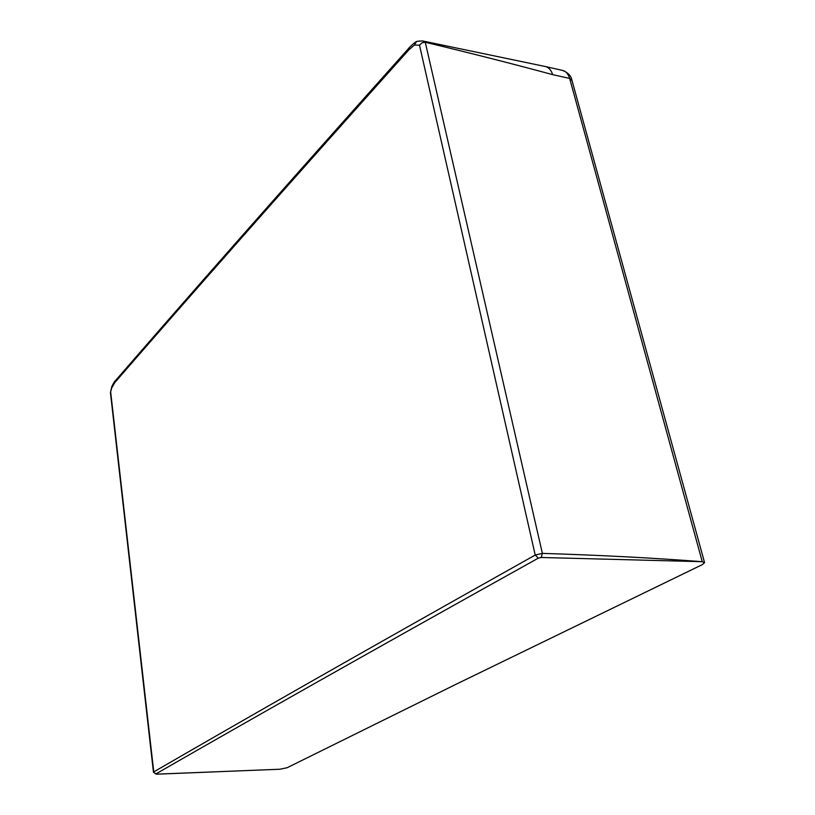 <?xml version="1.0" encoding="UTF-8"?>
<svg xmlns="http://www.w3.org/2000/svg" width="815" height="815" viewBox="0 0 815 815"><rect width="100%" height="100%" fill="white"/><g stroke="black" fill="none" stroke-linecap="round" stroke-linejoin="round"><path stroke-width="1.22" d="M562.381 70.365L562.564 70.406C565.844 71.18 568.208 73.849 569.654 78.413L702.255 561.698L541.191 557.48L538.318 558.143C353.578 661.047 247.047 721.57 161.003 770.99L155.94 773.914L156.572 774.189L279.912 769.238L287.155 767.71L455.768 684.406L702.245 564.652L704.578 562.656L702.255 561.698C653.62 557.959 600.329 555.188 542.372 553.385L425.277 42.258L422.608 40.954L545.276 66.514C548.638 67.278 551.113 69.988 552.713 74.654C513.144 63.937 470.663 53.138 425.287 42.258L422.007 42.798L419.501 45.182L414.387 45.049L408.784 49.929L409.324 47.657M545.103 66.473L562.564 70.406C568.024 72.586 571.132 75.826 571.896 80.125M408.784 49.929C272.261 202.334 185.382 301.224 114.895 382.459L111.757 387.838L110.433 392.667M704.506 562.401L572.038 80.624L569.654 78.413L552.713 74.654M541.191 557.48L542.372 553.385L535.211 555.046C347.282 660.507 240.242 721.815 153.76 771.897L110.718 392.361M279.912 769.238L156.093 774.168M414.387 45.049L416.424 41.748M114.895 382.459L115.536 380.544M111.757 387.838L111.686 387.044M538.318 558.143L535.211 555.046L419.501 45.182M155.94 773.914L153.464 772.284M156.572 774.189L153.454 772.202M422.588 40.944C418.034 41.056 415.823 41.402 415.956 41.973C416.669 40.587 407.592 48.931 409.038 47.973C272.607 200.5 185.749 299.512 115.272 380.849C114.09 381.461 111.013 388.154 111.635 387.207L110.433 392.565L153.444 772.202"/></g></svg>
